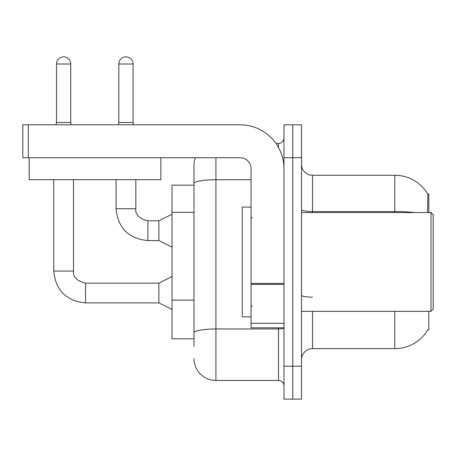 <?xml version="1.0" encoding="UTF-8"?>
<svg xmlns="http://www.w3.org/2000/svg" width="456" height="456" viewBox="0 0 456 456"><rect width="100%" height="100%" fill="white"/><g stroke="black" fill="none" stroke-linecap="round" stroke-linejoin="round"><path stroke-width="0.68" d="M428.811 311.34L428.811 329.996L427.734 329.996L427.927 329.671A38.407 38.407 0 0 1 394.793 348.652A38.407 38.407 0 0 0 427.734 329.996M428.811 212.581L428.811 193.925L427.813 194.062A38.407 38.407 0 0 0 394.793 175.275L312.497 175.275A10.972 10.972 0 0 1 301.519 164.302A10.972 10.972 0 0 0 312.497 175.275L312.497 212.581M193.982 185.147L172.037 185.147L172.037 338.774L193.982 338.774M301.519 359.624A10.972 10.972 0 0 1 312.497 348.652L394.793 348.652L394.793 311.34M292.741 366.208L292.741 399.125L301.519 399.125L301.519 366.208L292.741 366.208L292.741 399.125L283.963 399.125L283.963 366.208L292.741 366.208L292.741 157.719L292.741 366.208M283.963 366.208L283.963 124.796L292.741 124.796L292.741 157.719L292.741 124.796L301.519 124.796L301.519 366.208M427.546 212.581L427.813 194.062A38.407 38.407 0 0 0 394.793 175.275L394.793 211.544L312.497 211.544A10.972 1.904 0 0 1 301.519 209.64M193.982 346.457L193.982 165.397A21.945 21.945 0 0 1 195.373 157.719M215.927 157.719L215.927 380.475L278.479 380.475L278.479 327.801M275.983 143.452L278.479 143.452A5.489 5.489 0 0 0 283.963 137.963M251.045 179.721L215.927 179.721A21.945 3.813 180 0 0 193.982 183.534L193.982 165.397M283.963 385.958A5.489 5.489 0 0 0 278.479 380.475M215.927 380.475A21.945 21.945 0 0 1 193.982 358.524M283.963 327.801L251.045 327.801L251.045 283.427L283.963 283.427M283.963 168.691A43.896 43.896 0 0 0 240.073 124.796L28.289 124.796L28.289 157.719L240.073 157.719A10.972 10.972 0 0 1 251.045 168.691L251.045 283.427M28.289 157.719L22.8 157.719L22.8 124.796L28.289 124.796M251.045 207.098L242.267 207.098L242.267 316.829L251.045 316.829M431.005 311.34L433.2 309.145L433.2 214.776L431.005 212.581L431.005 311.34L301.519 311.34M160.843 157.719L160.843 179.664L29.167 179.664L29.167 157.719M70.754 122.493L56.487 122.493L56.487 64.005A7.131 7.131 0 0 1 63.618 56.875A7.131 7.131 0 0 1 70.754 64.005L70.754 122.493L71.33 124.796M172.037 309.476L158.87 302.892L158.87 283.142L172.037 276.558M53.745 179.664L53.745 271.069L73.496 271.069L73.496 179.664M133.084 122.493L118.816 122.493L118.816 64.005A7.131 7.131 0 0 1 125.947 56.875A7.131 7.131 0 0 1 133.084 64.005L133.084 122.493L133.659 124.796M172.037 247.146L158.87 240.563L158.87 220.812L172.037 214.229M116.075 179.664L116.075 208.74L135.825 208.74L135.825 179.664M193.982 212.353L172.037 212.353M193.982 300.139L172.037 300.139M312.497 311.34L312.497 348.652M415.37 212.581A38.407 6.669 180 0 0 394.793 211.544L394.793 212.581M301.519 157.719L283.963 157.719M312.497 297.135A10.972 1.904 -0 0 1 301.519 295.231M283.963 328.007A5.489 0.952 0 0 1 278.479 328.958L215.927 328.958A21.945 3.813 180 0 0 193.982 332.772M278.479 147.442L278.479 143.452M283.963 284.379L251.045 284.379M251.045 323.27L283.963 323.27M158.87 302.892L85.568 302.892C66.262 300.983 55.655 290.375 53.745 271.069C55.655 290.375 66.262 300.983 85.568 302.892C66.262 300.983 55.655 290.375 53.745 271.069C55.655 290.375 66.262 300.983 85.568 302.892C66.262 300.983 55.655 290.375 53.745 271.069C55.655 290.375 66.262 300.983 85.568 302.892C66.262 300.983 55.655 290.375 53.745 271.069C55.655 290.375 66.262 300.983 85.568 302.892C66.262 300.983 55.655 290.375 53.745 271.069C55.655 290.375 66.262 300.983 85.568 302.892C66.262 300.983 55.655 290.375 53.745 271.069C55.655 290.375 66.262 300.983 85.568 302.892C66.262 300.983 55.655 290.375 53.745 271.069C55.655 290.375 66.262 300.983 85.568 302.892C66.262 300.983 55.655 290.375 53.745 271.069C55.655 290.375 66.262 300.983 85.568 302.892C66.262 300.983 55.655 290.375 53.745 271.069C55.655 290.375 66.262 300.983 85.568 302.892L85.568 283.159C76.859 280.947 72.835 276.923 73.496 271.069C72.835 276.923 76.859 280.947 85.568 283.142C76.859 280.947 72.835 276.923 73.496 271.069C72.835 276.923 76.859 280.947 85.568 283.142C76.859 280.947 72.835 276.923 73.496 271.069C72.835 276.923 76.859 280.947 85.568 283.142C76.859 280.947 72.835 276.923 73.496 271.069C72.835 276.923 76.859 280.947 85.568 283.142C76.859 280.947 72.835 276.923 73.496 271.069C72.835 276.923 76.859 280.947 85.568 283.142C76.859 280.947 72.835 276.923 73.496 271.069C72.835 276.923 76.859 280.947 85.568 283.142C76.859 280.947 72.835 276.923 73.496 271.069C72.835 276.923 76.859 280.947 85.568 283.142C76.859 280.947 72.835 276.923 73.496 271.069C72.835 276.923 76.859 280.947 85.568 283.142C76.859 280.947 72.835 276.923 73.496 271.069C72.835 276.923 76.859 280.947 85.568 283.142C76.859 280.947 72.835 276.923 73.496 271.069M56.487 64.005L70.754 64.005M158.87 240.563L147.898 240.563C128.586 238.659 117.979 228.051 116.075 208.74C117.979 228.051 128.586 238.659 147.898 240.563C128.586 238.659 117.979 228.051 116.075 208.74C117.979 228.051 128.586 238.659 147.898 240.563C128.586 238.659 117.979 228.051 116.075 208.74C117.979 228.051 128.586 238.659 147.898 240.563C128.586 238.659 117.979 228.051 116.075 208.74C117.979 228.051 128.586 238.659 147.898 240.563C128.586 238.659 117.979 228.051 116.075 208.74C117.979 228.051 128.586 238.659 147.898 240.563C128.586 238.659 117.979 228.051 116.075 208.74C117.979 228.051 128.586 238.659 147.898 240.563C128.586 238.659 117.979 228.051 116.075 208.74C117.979 228.051 128.586 238.659 147.898 240.563C128.586 238.659 117.979 228.051 116.075 208.74C117.979 228.051 128.586 238.659 147.898 240.563C128.586 238.659 117.979 228.051 116.075 208.74C117.979 228.051 128.586 238.659 147.898 240.563L147.898 220.829C139.183 218.618 135.158 214.594 135.825 208.74C135.158 214.594 139.183 218.618 147.898 220.812C139.183 218.618 135.158 214.594 135.825 208.74C135.158 214.594 139.183 218.618 147.898 220.812C139.183 218.618 135.158 214.594 135.825 208.74C135.158 214.594 139.183 218.618 147.898 220.812C139.183 218.618 135.158 214.594 135.825 208.74C135.158 214.594 139.183 218.618 147.898 220.812C139.183 218.618 135.158 214.594 135.825 208.74C135.158 214.594 139.183 218.618 147.898 220.812C139.183 218.618 135.158 214.594 135.825 208.74C135.158 214.594 139.183 218.618 147.898 220.812C139.183 218.618 135.158 214.594 135.825 208.74C135.158 214.594 139.183 218.618 147.898 220.812C139.183 218.618 135.158 214.594 135.825 208.74C135.158 214.594 139.183 218.618 147.898 220.812C139.183 218.618 135.158 214.594 135.825 208.74C135.158 214.594 139.183 218.618 147.898 220.812L158.87 220.812M118.816 64.005L133.084 64.005M252.139 218.071L251.045 216.97M301.519 212.581L431.005 212.581M252.139 305.856L251.045 306.951M158.87 283.142L85.568 283.142M53.745 271.069C55.655 290.375 66.262 300.983 85.568 302.892M56.487 122.493L55.911 124.796M118.816 122.493L118.241 124.796"/></g></svg>
